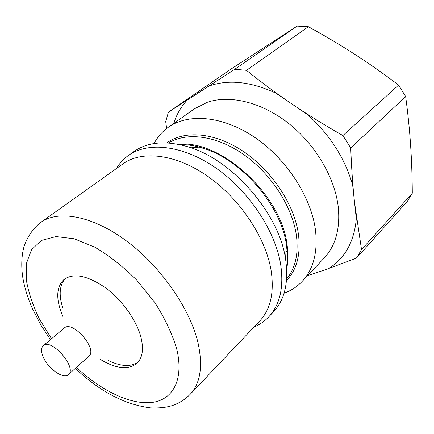 <?xml version="1.0" encoding="UTF-8"?>
<svg xmlns="http://www.w3.org/2000/svg" width="434" height="434" viewBox="0 0 434 434"><rect width="100%" height="100%" fill="white"/><g stroke="black" fill="none" stroke-linecap="round" stroke-linejoin="round"><path stroke-width="0.65" d="M65.491 278.389C59.529 284.872 58.601 294.648 62.702 307.701M107.936 360.307C120.63 366.567 130.705 367.148 138.153 362.048M99.728 359.043C115.802 368.835 128.247 370.224 137.063 363.209C142.65 357.649 143.887 348.757 140.768 336.54C136.189 319.749 121.818 299.829 105.429 287.764C87.646 275.579 73.899 272.758 64.183 279.312C56.002 287.058 55.639 299.574 63.087 316.858M75.359 368.363C99.581 391.387 124.634 404.564 150.522 407.895C162.213 408.329 168.587 406.821 172.96 405.345C179.508 403.007 185.22 399.356 190.097 394.397L259.684 321.057C270.604 309.399 274.402 292.473 271.076 270.274C265.592 237.403 239.796 198.674 207.772 176.323C175.716 153.918 141.923 150.169 123.077 163.792L40.725 222.43C31.568 229.353 25.253 240.816 23.409 248.98C21.407 258.046 21.233 267.729 22.883 278.031C24.711 288.366 28.026 298.847 32.816 309.491L41.04 325.245L50.447 339.681M254.069 326.976C259.662 324.643 264.539 321.285 268.7 316.912C279.946 304.842 283.945 287.433 280.706 264.691C275.308 230.834 248.942 190.987 215.975 168.061C182.98 145.081 148.059 141.365 128.448 155.443C123.533 158.952 119.529 163.314 116.437 168.522M268.7 316.912L273.458 311.862C284.737 299.753 288.805 282.366 285.664 259.7L285.518 258.81C279.078 213.501 232.293 159.641 188.334 146.92C165.956 140.328 147.886 141.831 134.117 151.439L128.448 155.443M284.048 293.254C291.002 290.726 297.019 286.798 302.086 281.482C313.538 269.183 317.981 251.937 315.426 229.743C311.064 196.721 286.288 158.638 254.481 137.204C222.647 115.721 188.199 113.019 168.208 127.341C162.229 131.621 157.499 137.025 154.021 143.562M195.859 146.263L195.343 147.522M285.908 251.785L287.221 251.449M405.665 96.565L398.613 85.069L342.893 135.554L350.732 147.978L405.665 96.565C407.933 113.578 409.571 129.679 410.58 144.869C411.611 160.103 412.181 176.226 412.3 193.238L361.522 249.588L356.423 258.149L407.07 201.723L412.3 193.238M307.608 275.617L328.093 268.841C344.656 258.832 354.063 242.199 356.309 218.931L352.701 185.345C345.166 158.773 330.241 135.278 307.923 114.847L276.019 93.229C250.96 81.587 228.637 79.178 209.047 86.003L187.173 100.145C181.032 106.715 176.562 114.473 173.763 123.413M356.423 258.149L328.663 268.5M350.732 147.978C351.518 168.18 352.788 186.3 354.524 202.325L361.522 249.588M398.613 85.069C383.379 73.585 368.661 63.266 354.464 54.109C340.251 44.935 324.892 35.805 308.384 26.724L297.106 26.111L230.389 69.489L168.425 112.173L234.805 69.256L246.501 70.33L308.384 26.724M246.501 70.33C261.469 82.4 276.599 93.614 291.881 103.976C307.136 114.326 324.138 124.851 342.893 135.554M166.651 128.491L165.707 121.628L168.425 112.173M297.106 26.111L234.805 69.256M209.047 86.003L197.937 93.185M356.309 218.931L352.701 185.345M307.923 114.847L276.019 93.229M42.537 355.267C46.313 367.169 63.272 379.994 68.388 374.607C77.534 367.864 51.245 337.598 43.286 345.708C41.273 347.591 41.024 350.775 42.537 355.267M68.388 374.607L88.802 356.325C98.171 349.348 72.467 319.76 64.248 328.055L43.286 345.708M76.433 367.403C100.948 390.491 130.157 404.824 151.602 402.492C172.922 400.099 184.287 379.555 176.605 348.497C172.07 333.513 164.774 318.149 154.721 302.406L136.873 280.272C123.327 266.753 109.297 255.713 94.775 247.152L74.138 238.765L55.981 236.579L41.528 240.398L31.584 249.588L26.517 263.178L26.338 280.055C28.525 292.532 32.87 305.503 39.385 318.968L51.548 338.753M190.097 394.397C200.367 383.444 203.041 366.415 198.121 343.299C190.26 309.013 161.112 266.801 126.918 241.288C92.692 215.709 58.384 209.606 40.725 222.43M286.592 267.626C287.753 260.677 287.704 253.136 286.451 245.004L286.326 244.233C280.76 204.962 240.984 159.169 202.873 148.162C194.73 145.623 187.021 144.441 179.752 144.625C186.956 144.408 194.665 145.585 202.873 148.162L188.334 146.92M286.668 268.76C288.236 261.263 288.333 253.022 286.955 244.038C281.064 194.329 220.005 139.157 178.64 144.392M286.641 278.926C295.532 268.06 298.749 253.353 296.303 234.816C292.125 206.329 270.968 173.671 243.756 154.585C216.523 135.479 186.642 131.757 168.566 142.998M286.505 280.586C296.986 269.585 300.941 253.982 298.37 233.785C294.111 204.322 271.776 170.497 243.431 151.461C215.063 132.381 184.488 129.956 166.906 142.894M302.086 281.482L324.122 258.094C335.666 245.693 340.37 228.588 338.232 206.779C334.809 177.511 315.323 144.381 288.388 123.213C261.414 102.061 229.754 94.634 207.354 102.272L194.443 108.798L168.208 127.341M286.592 267.632C287.78 260.742 287.731 253.196 286.451 244.998L285.518 258.81"/></g></svg>
